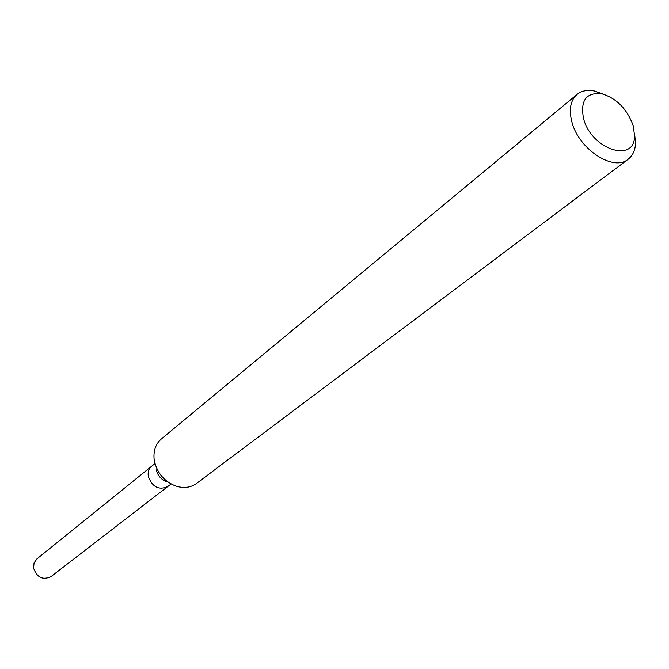 <?xml version="1.0" encoding="UTF-8"?>
<svg xmlns="http://www.w3.org/2000/svg" width="669" height="669" viewBox="0 0 669 669"><rect width="100%" height="100%" fill="white"/><g stroke="black" fill="none" stroke-linecap="round" stroke-linejoin="round"><path stroke-width="1" d="M166.255 481.513C160.945 479.405 157.65 475.525 156.387 469.872M151.687 466.209C148.827 468.685 147.698 472.063 148.301 476.345C152.281 487.049 158.762 490.452 167.752 486.564C158.762 490.461 152.281 487.049 148.301 476.345C147.698 472.063 148.827 468.685 151.687 466.209L154.974 463.558M229.517 458.6L196.586 483.444C190.665 487.668 183.749 488.546 175.838 486.07C164.265 481.488 157.098 473.033 154.338 460.707L154.046 458.457C153.477 450.195 155.936 443.672 161.421 438.889L577.046 94.404C581.637 90.741 587.482 89.621 594.574 91.034L603.513 94.195M634.547 133.516L635.542 142.932C635.274 150.165 632.824 155.593 628.191 159.205C613.548 171.983 578.652 149.212 571.895 121.967C568.717 109.549 570.431 100.358 577.046 94.404M228.848 459.21L628.191 159.205M633.15 125.538L634.563 135.472C635.366 163.738 591.287 149.705 583.56 118.547C580.148 100.542 586.169 92.263 601.607 93.719C616.492 98.226 627.004 108.838 633.15 125.538M167.61 486.672L50.944 576.661C42.674 580.391 36.879 577.523 33.559 568.056L34.069 562.905L36.92 558.891L151.545 466.326M167.752 486.564L171.097 483.988M634.563 135.472L635.542 142.932M601.607 93.719L594.574 91.034"/></g></svg>
